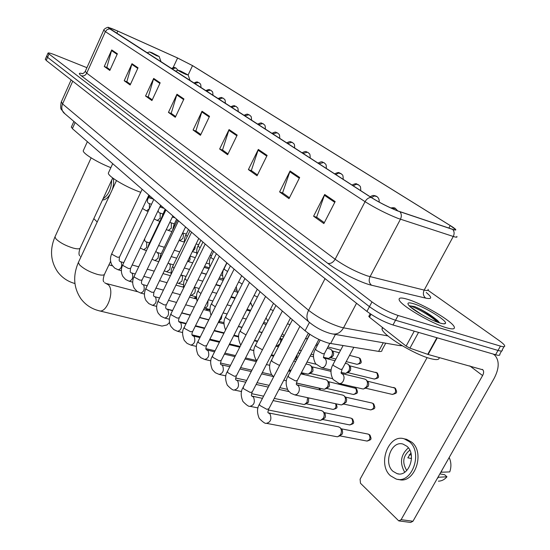 <?xml version="1.0" encoding="UTF-8"?>
<svg xmlns="http://www.w3.org/2000/svg" width="550" height="550" viewBox="0 0 550 550"><rect width="100%" height="100%" fill="white"/><g stroke="black" fill="none" stroke-linecap="round" stroke-linejoin="round"><path stroke-width="0.82" d="M385.722 343.186L381.961 350.144C382.195 351.347 381.081 351.759 378.62 351.388L328.501 343.124C319.914 340.491 312.111 336.373 305.099 330.777L72.38 128.645L71.431 126.892M45.341 59.173L46.207 60.431L366.926 311.396C375.176 317.426 383.859 321.956 392.982 324.988L495.564 354.743C498.877 355.671 500.287 355.465 499.792 354.131L501.572 350.996M86.914 67.691L55 54.917C50.449 53.13 48.104 52.552 47.974 53.178L371.979 301.909C380.284 307.876 388.994 312.407 398.104 315.494L500.452 346.108L498.004 350.426C501.318 351.368 502.721 351.182 502.205 349.869C502.721 351.182 501.318 351.368 498.004 350.426L395.539 320.244L498.004 350.426L495.564 354.743M371.979 301.909L369.449 306.653C377.726 312.654 386.423 317.185 395.539 320.244C386.423 317.185 377.726 312.654 369.449 306.653L47.575 57.317L369.449 306.653L366.926 311.396M46.695 56.079L47.575 57.317L46.695 56.079M446.442 327.752C452.499 329.498 455.111 329.237 454.272 326.961C452.409 321.276 422.854 303.868 407.722 299.365C401.342 297.406 398.502 297.577 399.197 299.867C400.317 305.126 431.214 323.469 446.442 327.752C452.499 329.498 455.111 329.237 454.272 326.961C452.409 321.276 422.854 303.868 407.722 299.365C401.342 297.406 398.502 297.577 399.197 299.867C400.317 305.126 431.214 323.469 446.442 327.752M397.471 210.794C388.369 207.089 379.672 202.675 371.381 197.546L108.687 27.878C108.79 27.376 111.829 28.456 117.796 31.109L177.595 58.011L192.528 65.636L450.23 225.569L455.256 229.281C455.799 230.065 454.85 230.051 452.423 229.254L397.471 210.794M397.781 210.994L452.781 229.467C456.981 230.766 456.823 229.886 452.306 226.82L192.789 65.746L177.492 57.936L117.7 31.034L109.058 27.638C107.924 27.39 108.157 27.789 109.759 28.841L371.037 197.416C379.534 202.668 388.451 207.199 397.781 210.994M110.131 69.761L106.844 67.416L111.726 49.947L104.259 66.468L109.821 70.448L117.377 53.783L111.726 49.947M107.167 67.643L104.259 66.468M130.474 84.287L126.844 81.689L131.986 63.704L124.204 80.733L130.151 84.989L138.036 67.808L131.986 63.704M127.167 81.922L124.204 80.733M152.261 99.839L148.239 96.965L153.684 78.423L145.544 96.002L151.924 100.567L160.167 82.823L153.684 78.423M148.569 97.206L145.544 96.002M175.656 116.538L171.194 113.355L176.969 94.229L168.444 112.386L175.299 117.287L183.941 98.959L176.969 94.229M171.531 113.596L168.444 112.386M324.328 222.667L316.628 217.167L324.692 194.473L313.589 216.219L323.868 223.568L335.163 201.575L324.692 194.473M316.986 217.429L313.589 216.219M289.451 197.773L282.583 192.871L290.084 170.981L279.606 191.909L289.018 198.639L299.668 177.485L290.084 170.981M282.941 193.126L279.606 191.909M257.469 174.941L251.322 170.555L258.314 149.428L248.401 169.586L257.056 175.773L267.121 155.403L258.314 149.428M251.673 170.803L248.401 169.586M228.023 153.924L222.516 149.992L229.061 129.573L219.656 149.016L227.631 154.729L237.181 135.087L229.061 129.573M222.867 150.239L219.656 149.016M200.839 134.516L195.889 130.983L202.029 111.231L193.077 130.006L200.468 135.293L209.536 116.325L202.029 111.231M196.233 131.223L193.077 130.006M500.452 346.108C503.759 347.057 505.147 346.892 504.625 345.599C504.047 344.431 502.184 342.732 499.049 340.498L427.976 290.262M382.367 327.387L382.023 329.113C382.814 335.218 414.576 354.661 430.581 358.627C436.652 360.202 439.498 359.824 439.12 357.486M439.67 322.926L437.979 320.939C431.372 315.226 423.624 310.441 414.728 306.597L409.138 305.718M440.007 323.029C443.149 323.964 444.957 324.087 445.431 323.386C447.721 320.987 425.164 307.106 413.717 303.758C408.375 302.17 406.752 302.713 408.836 305.381C412.466 309.98 430.808 320.396 440.007 323.029M410.231 306.776L421.623 314.572M409.262 305.848C411.909 305.511 429.777 314.841 437.401 322.149M414.728 306.597C423.644 310.64 431.64 315.81 438.701 322.087L439.416 322.85M371.03 314.318L369.476 317.24L406.113 346.081L414.253 331.155M493.329 354.097L495 355.424C499.558 360.958 499.228 368.692 494.01 378.627L412.961 521.249L410.637 522.445L399.204 520.953M427.116 357.569L360.106 479.174L360.47 483.251L398.777 520.898L401.115 519.681L482.591 375.561C483.883 373.092 483.966 371.174 482.852 369.806L428.12 354.475L409.929 348.164L406.113 346.081M369.476 317.24L368.892 316.284M392.961 471.295L397.079 473.646C408.65 477.606 417.024 454.341 406.911 446.27L403.04 444.104C391.497 440.199 383.103 462.921 392.961 471.295M438.377 481.147C441.629 481.106 444.489 479.655 446.957 476.795L444.654 474.732L439.869 473.894M398.406 479.387L398.502 479.408C414.253 484.797 425.611 453.083 411.792 442.2L406.581 439.306L404.862 438.962M409.441 441.732L404.229 438.838C388.541 433.538 377.121 464.303 390.466 475.771L396.131 479.016C411.874 484.413 423.252 452.636 409.441 441.732M449.178 457.518C451.268 462.082 451.454 466.881 449.742 471.914L440.811 472.244M441.224 472.312L441.966 470.209M411.304 455.043L409.269 454.664M437.071 478.816L438.412 477.256L446.957 476.795M438.006 477.187L438.412 477.256M409.798 450.161C402.957 455.874 401.947 462.667 406.752 470.539M410.871 452.994L407.825 457.841L411.517 458.514M408.361 447.837C400.689 454.774 399.472 462.908 404.704 472.244M180.586 71.039L178.097 70.235C178.833 71.026 181.39 72.394 185.762 74.353L188.148 74.999L180.586 71.039M108.735 172.253L108.35 173.078C107.91 176.378 126.431 187.426 140.724 192.294M99.33 310.826L161.996 326.074L166.953 324.961L169.503 322.499M151.999 52.745L149.49 51.913L156.736 55.777L159.149 56.478L151.999 52.745M83.545 150.102L83.229 150.789C82.885 153.526 97.515 162.504 110.866 167.654M338.477 426.828L340.044 427.598C341.632 429.488 341.818 431.791 340.615 434.507L337.844 436.755L336.744 436.7L266.771 423.39M340.278 427.845L342.293 430.031L342.629 432.685L342.121 434.197L339.116 436.226M321.509 410.644L322.939 411.366C324.459 413.181 324.631 415.422 323.455 418.089L320.719 420.331L319.688 420.269L268.269 409.97M323.166 411.592L325.167 413.765L325.476 416.35L324.981 417.828L321.867 419.884M307.581 397.671L307.003 402.339L304.294 404.573L274.257 398.42M308.591 397.891L308.536 402.126L305.326 404.195M219.546 321.523L218.488 322.032M207.591 308.914L205.535 310.028M208.711 309.21L206.319 309.891M195.876 296.746L194.061 298.334M196.474 297.701L194.184 298.293M183.597 286.309L182.71 286.99M342.712 395.092L343.97 395.67C345.668 397.457 345.902 399.761 344.671 402.572L341.811 404.882L340.718 404.821L294.876 394.934M345.744 397.451L346.665 399.272L346.328 401.995L343.001 404.429M325.738 379.644L326.886 380.188C328.508 381.906 328.714 384.141 327.525 386.897L324.692 389.207L323.668 389.139L296.333 382.993M327.339 380.648L329.202 382.711L329.519 385.254L329.024 386.726L325.765 388.822M309.437 364.829L310.489 365.331C312.043 366.981 312.235 369.16 311.066 371.862L308.275 374.158L301.386 372.714M310.908 365.757L312.778 367.812L312.991 370.666L312.586 371.731L309.238 373.835M297.275 354.358L296.794 357.335L294.862 358.978M280.163 337.968L280.83 340.587L280.087 343.558L277.372 345.833L276.176 345.682M280.184 337.92L281.944 340.024M263.189 323.469L265.059 324.156L265.815 325.174M262.089 332.441L259.009 331.65M188.781 258.878L187.942 260.597M190.025 256.334L189.977 259.923L188.114 261.525M364.719 379.067L365.991 379.679C367.689 381.48 367.922 383.783 366.685 386.581L363.681 388.974L362.526 388.898L339.343 383.515M367.668 381.453C368.864 382.766 369.016 384.409 368.129 386.402L364.925 388.506M347.016 363.722L348.171 364.286C349.793 366.018 350.006 368.252 348.803 371.002L345.84 373.381L341.082 372.426M349.841 366.053L350.769 367.819L350.439 370.514L348.129 372.584L346.954 372.996M330.028 348.996L331.079 349.525C332.64 351.189 332.832 353.368 331.657 356.063L328.735 358.435L323.386 357.28M332.757 351.285L333.685 353.361L333.307 355.623L331.031 357.679L329.732 358.105M161.26 205.844L160.511 207.199M149.717 195.821L148.954 197.697M150.982 196.914L150.329 198.151M93.83 218.639L97.206 221.994M105.332 193.854L109.34 185.219M102.52 199.918C105.167 199.973 107.724 198.034 110.186 194.109M112.214 189.743C113.651 185.474 113.981 181.672 113.197 178.344M103.049 198.77C108.522 195.037 111.382 188.877 111.636 180.283M335.424 334.448L330.598 343.578M309.423 322.493L305.099 330.777M383.281 342.76L378.62 351.388M75.144 122.512L72.38 128.645M61.339 101.833L62.583 103.943L308.584 310.303C318.264 317.79 328.969 323.414 340.697 327.168L343.537 327.827L356.538 303.27M325.05 278.63L308.584 310.303C306.364 314.964 306.398 318.787 308.681 321.771L309.959 322.884M327.642 280.658L71.802 80.458M392.982 324.988L398.104 315.494M46.207 60.431L48.943 54.209M330.447 333.486L332.365 333.919C336.964 334.675 340.684 332.647 343.537 327.827L387.977 335.947M330.082 333.389C322.472 331.169 315.336 327.298 308.681 321.771L63.697 112.743C61.614 110.248 61.236 107.312 62.583 103.943L72.744 81.194M333.272 334.077L398.743 345.448L401.926 345.565M71.122 79.922L61.174 102.211C60.479 106.439 60.534 108.859 61.339 109.471L64.927 113.795M426.236 292.483C432.328 297.543 432.156 299.427 425.728 298.127L371.559 285.223C361.199 282.941 338.14 271.418 327.814 263.374L81.249 75.735C83.593 76.367 85.415 75.508 86.728 73.164L335.129 259.256C345.049 266.221 355.768 271.769 367.283 275.887L424.181 290.097C427.281 290.84 428.581 290.579 428.079 289.314M81.249 75.735C78.341 73.432 78.794 72.724 82.61 73.611M85.305 71.266L86.728 73.164L105.373 31.639L103.778 30.071M456.809 236.417C457.469 237.414 456.287 237.435 453.269 236.466L397.726 218.288C386.293 213.689 375.409 208.147 365.062 201.678C366.603 198.997 368.596 197.581 371.037 197.416M400.008 211.798C401.603 213.964 401.748 216.452 400.441 219.251L370.047 276.684C368.534 280.218 369.036 283.064 371.559 285.223M425.728 298.127C423.252 296.079 422.737 293.404 424.181 290.097L453.269 236.466C454.513 233.853 454.355 231.516 452.781 229.467M109.759 28.841L107.202 29.494L105.373 31.639L365.062 201.678L335.129 259.256C333.114 262.536 330.681 263.904 327.814 263.374M192.528 65.636L188.134 74.986M177.595 58.011L173.113 67.629M117.796 31.109L116.799 33.316M450.23 225.569L448.876 228.064M201.761 111.904L209.227 116.978M228.779 130.274L236.851 135.761M258.019 150.15L266.778 156.104M289.768 171.731L299.303 178.214M324.363 195.25L334.771 202.331M176.722 94.882L183.645 99.584M153.45 79.056L159.885 83.435M131.766 64.316L137.768 68.392M111.506 50.545L117.116 54.354M439.422 322.568L438.673 322.046M436.989 320.011L423.252 312.132M469.783 365.888L482.591 375.561M437.291 337.837L428.12 354.475M401.115 519.681L412.961 521.249M427.721 354.351L436.886 337.721M418.543 332.399L409.929 348.164M110.619 261.291L104.699 273.824C104.411 275.351 101.956 275.536 97.336 274.381C89.691 272.051 83.786 268.888 79.599 264.907L78.354 262.508L78.677 261.814M104.583 282.7L108.391 284.838C115.026 290.984 106.728 313.796 98.993 310.743C91.506 308.846 85.463 304.831 80.864 298.698C73.583 287.788 72.751 275.722 78.354 262.508L116.476 180.586M112.702 177.973L80.328 247.713C80.025 249.123 77.571 249.226 72.978 248.016C65.56 245.671 59.916 242.667 56.038 238.989L54.952 236.899L55.22 236.321M367.111 441.079C371.724 439.464 371.642 439.587 369.971 435.105L369.105 434.61C370.776 438.137 369.999 440.275 366.768 441.024L339.934 435.889M259.614 403.831L259.359 404.326L260.054 405.584L266.853 409.337L268.854 408.767L308.296 333.259M268.373 412.933L269.995 413.896C271.893 419.114 270.689 422.256 266.386 423.314C265.334 423.83 262.955 422.201 259.243 418.433C256.912 412.851 256.946 408.148 259.359 404.326L299.922 326.281M367.957 434.053L369.105 434.61M349.786 424.937C354.358 423.418 354.289 423.555 352.674 419.1L351.808 418.605C353.402 422.043 352.632 424.132 349.498 424.889L322.816 419.513M243.217 387.166L243.623 388.788L250.257 392.446L252.271 391.93L290.448 318.051M252.01 396.186L253.502 397.086C255.303 402.167 254.121 405.24 249.954 406.306C248.923 406.801 246.579 405.178 242.921 401.445C240.632 395.862 240.653 391.256 242.983 387.626L282.37 311.032M350.756 418.089L351.808 418.605M335.589 403.714C336.545 407.062 335.651 408.953 332.915 409.393L306.398 403.803M227.521 371.223L227.899 372.721L234.376 376.283L236.411 375.822L273.494 303.325M245.768 382.202L236.548 380.201L237.724 380.992C239.422 385.942 238.26 388.946 234.231 390.019C233.221 390.5 230.911 388.891 227.301 385.179C225.053 379.61 225.053 375.093 227.308 371.642L265.581 296.45M320.843 390.197L319.234 388.465L320.031 390.019M212.492 355.946L212.85 357.342L219.175 360.814L221.224 360.394L257.262 289.224M229.817 366.712L221.506 364.829L222.606 365.578C224.214 370.397 223.073 373.347 219.168 374.419L215.27 372.707L212.334 369.607C210.127 364.038 210.121 359.611 212.3 356.331L249.514 282.494M318.347 388.018L319.234 388.465M304.728 374.756L304.198 374.639M198.089 341.296L198.419 342.595L204.6 345.978L206.663 345.613L241.718 275.722M206.917 350.054L208.106 350.797C209.639 355.493 208.512 358.38 204.731 359.459L200.881 357.748L197.993 354.674C195.821 349.106 195.8 344.768 197.911 341.653L234.121 269.129M303.071 373.842L303.882 374.268M184.271 327.243L184.58 328.446L190.616 331.753L192.692 331.423L226.813 262.776M199.946 337.576L193.222 335.947L194.191 336.614C195.649 341.192 194.535 344.025 190.871 345.104L187.076 343.393L184.222 340.34C182.098 334.778 182.057 330.516 184.106 327.566L219.361 256.307M170.995 313.741L171.291 314.868L177.196 318.093L179.279 317.811L212.513 250.353M185.941 323.861L179.912 322.362L180.826 322.988C182.208 327.456 181.122 330.234 177.561 331.32L173.814 329.601L171.002 326.576C168.85 322.678 168.802 318.505 170.851 314.043L205.198 244.008M158.242 300.768L158.517 301.812L164.299 304.961L166.389 304.721L198.777 238.425M172.501 310.674L167.118 309.293L167.984 309.891C169.297 314.256 168.224 316.979 164.773 318.065L161.074 316.346L158.297 313.349C156.179 309.512 156.118 305.415 158.104 301.043L191.593 232.189M145.977 288.282L146.238 289.266L151.896 292.339L153.993 292.132L185.57 226.958M159.596 297.983L154.811 296.725L155.623 297.289C156.874 301.551 155.815 304.232 152.467 305.312L148.816 303.6L146.073 300.616C143.99 296.849 143.914 292.82 145.853 288.544L178.516 220.832M134.172 276.265L134.42 277.186L139.961 280.191L142.058 280.026L172.872 215.93M147.194 285.759L142.959 284.625L143.729 285.161C144.911 289.327 143.88 291.954 140.621 293.04L137.012 291.328L134.303 288.372C132.254 284.659 132.179 280.699 134.062 276.506L165.935 209.907M122.801 264.694L123.035 265.547L128.459 268.496L130.563 268.359L160.641 205.308M135.266 273.989L131.539 272.965L132.268 273.474C133.396 277.551 132.378 280.129 129.209 281.215L125.647 279.503L122.966 276.567C120.952 272.91 120.863 269.026 122.698 264.914L153.828 199.389M111.849 253.536L112.062 254.334L117.384 257.221L119.488 257.118L148.864 195.078M123.777 262.639L120.526 261.724L121.213 262.206C122.286 266.193 121.289 268.73 118.209 269.816L114.689 268.104L112.042 265.189C110.062 261.594 109.966 257.771 111.753 253.736L142.161 189.255M370.776 409.922C375.423 408.485 375.499 408.567 373.732 403.968L372.907 403.494C374.584 406.986 373.787 409.111 370.507 409.867L343.881 404.092M288.262 375.664L288.784 377.272L295.453 380.909L297.303 380.483L318.876 339.419M296.759 384.808L298.217 385.667C299.613 387.558 299.716 389.84 298.526 392.507L297.021 394.322L294.876 394.934L290.909 393.298L288.083 390.479C285.532 385 285.519 380.201 288.042 376.09L309.87 334.338M371.896 402.999L372.907 403.494M353.478 394.494C358.071 393.147 358.167 393.181 356.441 388.678L355.623 388.197C357.218 391.607 356.434 393.69 353.258 394.446L326.776 388.458M271.618 359.982L272.106 361.474L278.616 365.021L279.716 365.166M354.695 387.736L355.623 388.197M255.681 344.953L256.135 346.342L262.439 349.786M240.398 330.55L240.824 331.843L246.015 334.895M235.909 331.389L235.008 333.169M225.741 316.724L226.139 317.934L230.333 320.561M222.049 314.93L221.32 318.78L218.969 321.076M211.661 303.449L212.032 304.569L215.332 306.762M208.031 300.568L207.673 305.752L206.106 307.67L204.311 308.048L209.956 309.54M198.131 290.689L198.481 291.734L200.97 293.487M194.308 287.299L194.494 287.492C195.525 288.963 195.546 290.874 194.549 293.219L191.269 295.501L190.403 295.226M185.123 278.41L185.446 279.386L187.199 280.699M186.086 276.444L181.115 275.048L182.077 275.804L182.579 277.173L181.913 281.153L178.716 283.429L177.086 282.824M172.597 266.592L173.993 268.386M173.442 264.846L169.008 263.574L169.922 264.303L170.397 265.629L169.744 269.528L166.616 271.789L164.312 270.834M160.531 255.207L161.308 256.499M161.274 253.667L157.334 252.512L158.661 254.506L158.008 258.321L154.963 260.569L152.054 259.229M148.906 244.228L149.139 244.998M149.552 242.873L146.073 241.842L146.726 242.275L146.685 247.514L143.715 249.748L140.278 247.995M392.411 394.433C397.141 393.099 397.389 393.064 395.45 388.362L394.673 387.908C396.433 391.462 395.601 393.621 392.178 394.377L365.729 388.211M333.197 364.189L332.984 364.581L333.843 365.777L340.546 369.401L342.231 369.064L353.815 347.359M364.953 379.122L341.364 373.443L342.829 374.275C344.307 376.145 344.444 378.414 343.241 381.081C342.107 383.006 340.718 383.797 339.089 383.46L333.121 379.507C330.323 374.158 330.275 369.188 332.984 364.581L343.062 345.606M393.711 387.441L394.673 387.908M374.406 379.081C379.149 377.747 379.294 377.857 377.451 373.154L376.674 372.701C378.352 376.166 377.527 378.276 374.22 379.039L347.903 372.659M392.191 208.581L395.271 208.347L397.788 210.918M315.604 348.769L316.209 350.247L322.754 353.781L324.459 353.485L329.773 343.427M323.861 357.947L325.174 358.71C326.583 360.511 326.707 362.718 325.538 365.331L323.998 367.166L321.798 367.764L315.618 363.77C312.861 358.421 312.792 353.547 315.418 349.133L320.196 340.044M375.794 372.268L376.674 372.701M359.397 358.105C360.999 361.481 360.188 363.55 356.984 364.313C361.804 363.234 361.996 363.151 360.174 358.559L358.71 357.727L349.532 355.376M371.374 197.546L374.543 195.951L377.046 196.653C378.73 198.055 379.424 199.87 379.122 202.084M305.436 338.738L307.443 338.559L309.705 334.228M353.176 185.804L356.29 184.257L358.772 184.965C359.597 186.608 360.752 184.635 360.724 190.678M287.485 323.792L289.926 324.596M335.734 174.556L338.456 173.099L341.268 173.766C342.031 175.347 343.179 173.387 343.179 179.355M270.414 309.341L273.288 310.585M319.007 163.762L323.634 162.511L324.472 163.02C325.249 164.588 326.363 162.711 326.343 168.499M254.141 295.391L257.393 297.062M302.947 153.409L307.519 152.199L308.351 152.701C309.066 154.213 310.173 152.302 310.186 158.07M238.617 281.903L242.172 284.034M287.526 143.454L292.029 142.292L292.861 142.794C293.583 144.286 294.663 142.457 294.663 148.06M224.18 268.565L224.579 269.534L227.583 271.487M272.69 133.884L277.138 132.763L277.963 133.258C278.623 134.695 279.696 132.832 279.737 138.428M210.932 256.939L211.317 257.854L213.586 259.401M258.418 124.678L262.811 123.592L263.629 124.087C264.241 125.476 265.313 123.619 265.368 129.161M198.179 245.74L198.536 246.599L200.138 247.748M244.681 115.816L249.012 114.764L249.824 115.259C250.436 116.627 251.481 114.806 251.542 120.244M195.442 245.245L194.817 249.081L192.452 251.364M185.886 234.946L187.213 236.514M231.433 107.271L235.716 106.26L236.521 106.748C237.222 108.295 238.088 106.109 238.212 111.643M182.621 233.042L183.535 235.091L182.861 238.446L179.747 240.694L179.039 240.446M174.027 224.538L174.783 225.651M218.666 99.034L222.894 98.051L223.692 98.539C224.262 99.846 225.273 98.058 225.356 103.352M174.364 223.836L170.692 222.674L171.311 223.073L171.318 228.174L168.279 230.409L166.313 229.563M162.587 214.486L162.828 215.139M206.346 91.087L210.526 90.138L211.317 90.619C211.963 92.098 212.816 89.959 212.96 95.349M162.848 213.929L159.589 212.884L160.181 213.262L160.167 218.261L157.204 220.481L154.158 218.907M194.452 83.414L198.577 82.493L199.361 82.974C199.884 84.219 200.874 82.466 200.984 87.629M147.049 198.914L147.957 198.763L149.456 195.587M151.504 204.27L148.864 203.417L149.421 203.775L149.387 208.677L146.493 210.884L142.526 208.478M171.861 68.839L175.883 67.973L178.021 70.263M73.892 121.433L71.287 127.215M45.251 59.373L47.974 53.178M402.27 345.764L399.816 345.62M82.142 73.679L82.019 73.672C82.534 74.03 83.586 73.329 85.174 71.569L103.696 30.264C103.4 29.219 108.309 26.421 108.701 27.569M504.006 346.699L502.205 349.869M455.256 229.281L454.946 229.866M382.023 329.113L382.779 327.711M443.822 323.833L445.431 323.386M437.979 320.939L438.701 322.087M482.274 369.366L482.852 369.806M368.782 316.491L370.226 313.782M398.702 473.921L397.079 473.646M406.581 439.306L404.229 438.838M103.84 281.847C102.864 281.126 103.036 278.692 104.356 274.553M106.336 283.518L137.596 291.727M178.097 70.235L175.478 71.17M108.35 173.078L112.709 163.673M188.203 75.164L190.101 80.609M91.128 157.871L54.952 236.899C49.651 249.597 50.538 261.229 57.612 271.789C62.019 277.668 67.794 281.579 74.938 283.525M79.743 255.743C78.664 254.753 78.767 252.278 80.046 248.318M108.934 264.859L112.448 265.822M149.49 51.913L147.001 52.807M83.229 150.789L87.381 141.673M159.204 56.616L161.074 61.882M80.513 256.623L80.946 256.939M268.579 409.276L267.836 412.418M268.125 412.83L338.841 426.903M369.751 434.892L368.225 434.108L341.254 428.794M252.031 392.397L251.357 395.594M251.673 396.034L262.46 398.365M273.13 400.586L321.819 410.712M352.447 418.887L350.982 418.138L324.191 412.589M250.278 406.368L257.991 407.914M333.163 409.441C337.686 408.011 337.562 408.121 336.153 403.837M236.191 376.248L235.579 379.493M256.135 384.457L268.311 387.104M278.96 389.414L288.915 391.579M236.548 380.201L235.916 379.954M234.506 390.074L241.56 391.559M251.529 393.649L263.594 396.179M221.018 360.793L220.468 364.072M239.91 368.988L251.247 371.553M261.594 373.89L273.35 376.544M319.873 388.761L318.512 388.053L296.319 383.061M221.506 364.829L220.818 364.554M219.402 374.467L225.851 375.877M235.586 378.008L246.675 380.435M257.043 382.704L269.218 385.364M279.861 387.695L287.416 389.345M206.477 345.971C205.872 347.593 205.707 348.693 205.982 349.284M206.346 349.779L214.562 351.849M224.386 354.145L234.953 356.62M245.025 358.978L256.348 361.625M304.514 374.557L301.036 373.374M290.716 370.968L288.826 370.528M204.93 359.507L210.822 360.841M220.371 363.014L230.526 365.317M240.611 367.606L251.948 370.184M262.295 372.529L271.631 374.653M192.521 331.76C191.929 333.355 191.785 334.469 192.081 335.087M209.529 339.886L219.388 342.272M229.199 344.644L239.752 347.194M249.81 349.628L253.846 350.604M193.222 335.947L192.452 335.596M191.042 345.146L196.433 346.411M205.851 348.624L215.091 350.797M224.916 353.1L235.482 355.582M245.554 357.954L256.809 360.594M179.121 318.113C178.551 319.66 178.413 320.774 178.722 321.461M195.298 326.184L204.49 328.474M214.06 330.859L223.905 333.307M233.702 335.748L238.549 336.957M179.912 322.362L179.107 321.977M177.705 331.354L182.634 332.544M191.984 334.812L200.317 336.834M209.901 339.151L219.752 341.543M229.563 343.922L240.116 346.472M166.244 305.009C165.688 306.515 165.571 307.636 165.887 308.357M181.644 313.012L190.224 315.205M199.567 317.591L208.752 319.942M218.309 322.389L223.939 323.826M167.118 309.293L166.279 308.887M164.89 318.093L169.393 319.22M178.784 321.558L186.168 323.4M195.525 325.731L204.717 328.02M214.287 330.406L224.132 332.86M153.863 292.401L153.539 295.756M168.534 300.327L176.543 302.424M185.68 304.817L194.246 307.065M203.583 309.512L209.956 311.183M154.811 296.725L153.938 296.292M152.467 305.312L156.674 306.391M166.238 308.839L172.604 310.468M181.741 312.806L190.321 315.006M199.664 317.391L208.849 319.743M219.945 321.626L218.9 321.908M141.941 280.266C141.405 281.703 141.316 282.824 141.659 283.621M155.939 288.111L163.419 290.118M172.349 292.511L180.359 294.656M189.475 297.103L196.57 299.007M142.959 284.625L142.058 284.164M140.621 293.04L144.458 294.044M209.935 310.014L207.914 309.485M130.46 268.586L130.206 271.934M143.832 276.334L150.817 278.252M159.555 280.644L167.035 282.693M175.952 285.141L183.741 287.272M131.539 272.965L130.611 272.477M129.209 281.215L132.694 282.15M196.488 298.072L195.821 297.894M119.391 257.324L119.171 260.666M132.179 264.983L138.703 266.805M147.262 269.197L154.241 271.15M162.972 273.591L170.445 275.681M120.526 261.724L119.577 261.216M118.209 269.816L121.378 270.683M183.659 286.818L182.799 287.018M297.069 380.923L296.278 384.34M296.581 384.732L342.987 395.154M345.654 397.375L344.458 396.165M373.498 403.755L372.103 403.047L345.379 397.093M273.666 376.805L271.514 374.481C269.012 369.002 268.978 364.306 271.418 360.374L292.428 319.77M288.578 371.002L290.469 371.442M300.788 373.842L325.964 379.699M356.207 388.458L328.309 381.624M283.793 380.167L286.413 380.758M256.857 360.642L255.647 359.15C253.186 353.678 253.131 349.071 255.496 345.317L275.928 305.436M271.061 355.575L273.584 356.18M293.776 361.047L295.666 361.508M305.965 363.99L309.629 364.87M330.997 371.36L311.926 366.781M266.427 364.547L269.775 365.324M289.176 369.861L291.067 370.301M332.571 378.668L310.365 373.457M240.852 345.036L240.433 344.458C238.006 338.986 237.937 334.462 240.233 330.887L260.109 291.699M254.341 340.773L257.428 341.543M275.935 346.149L278.451 346.775M313.466 356.806L310.173 355.987M299.881 353.437L297.997 352.969M249.844 349.553L253.859 350.522M271.473 354.784L273.996 355.389M315.954 364.231L306.982 362.051M296.684 359.549L294.8 359.095M244.942 278.527L225.583 317.041C223.458 320.293 223.458 324.603 225.583 329.972M238.356 326.556L241.959 327.484M258.913 331.829L261.999 332.619M282.397 339.157L281.071 338.821M233.998 335.163L238.611 336.311M254.581 340.299L257.675 341.069M279.228 345.269L278.149 345.599M300.479 350.46L299.447 350.199M230.381 265.877L211.523 303.738C209.694 306.467 209.522 310.358 211.014 315.404M223.066 312.902L227.123 313.974M242.66 318.065L246.256 319.014M265.897 325.002L265.403 324.5M218.838 321.337L223.988 322.664M238.452 326.377L242.055 327.298M283.663 336.71L281.146 336.064M216.391 253.722L198 290.95C196.46 293.239 196.164 296.691 197.099 301.304M208.423 299.778L212.891 300.981M227.123 304.824L231.172 305.917M246.689 310.111L250.278 311.08M266.791 323.262L263.711 322.444M202.936 242.041L184.999 278.657C183.734 280.576 183.336 283.559 183.81 287.616M194.384 287.148L199.224 288.482M212.252 292.077L216.714 293.315M230.924 297.241L234.974 298.354M250.992 304.012L249.927 303.717M191.269 295.501L196.481 296.911M250.676 310.303L247.081 309.334M189.991 230.794L172.487 266.819C171.469 268.455 171.016 270.944 171.126 274.278M198 279.806L202.833 281.174M215.847 284.838L220.309 286.096M237.043 292.029L233.97 291.163M178.716 283.429L183.521 284.749M235.249 297.811L231.199 296.691M177.519 219.966L160.428 255.413L159.046 261.195M184.333 267.981L189.502 269.466M201.41 272.889L206.236 274.278M223.176 280.342L218.721 279.063M169.008 263.574L168.272 263.196M166.616 271.789L171.05 273.041M236.5 290.283L234.671 289.768M220.474 285.759L216.019 284.501M155.966 251.096L156.159 251.591M165.509 209.529L148.809 244.427L147.647 248.112M171.222 256.575L176.681 258.177M187.571 261.367L192.727 262.879M208.945 268.799L204.119 267.389M157.334 252.512L156.578 252.113M154.963 260.569L158.812 261.676M223.066 278.953L219.312 277.874M206.312 274.134L201.479 272.745M144.609 238.927L144.87 240.9M158.62 245.575L164.354 247.287M174.288 250.243L179.747 251.873M195.284 257.654L190.128 256.121M146.073 241.842L145.289 241.423M143.715 249.748L146.479 250.559M209.433 267.802L204.614 266.393M342.011 369.462L341.089 373.099M367.627 381.425L366.561 380.291M395.203 388.142L367.359 381.136M324.259 353.856L323.428 357.527M323.737 357.899L335.032 360.731M345.311 363.296L347.201 363.763M349.814 366.025L348.7 364.842M377.197 372.934L349.559 365.757M321.709 367.751L331.155 370.026M390.844 207.969C393.085 207.529 394.639 207.694 395.505 208.45M307.257 338.903L306.625 340.532M301.159 350.996L299.695 349.718M315.769 345.331L317.219 345.702M327.209 348.274L330.179 349.037M332.722 351.257L331.567 350.041M339.274 352.749L332.489 351.01M311.101 354.214L313.596 354.839M356.984 364.313L346.204 361.611M335.933 359.04L330.804 357.754M358.71 357.727L359.92 358.339M370.116 196.735C374.619 194.48 372.886 195.896 374.495 195.566L376.434 196.247M284.137 335.782L282.384 333.671M340.423 350.171L327.917 346.94M317.928 344.355L316.477 343.984M352 185.048C357.72 182.366 356.201 184.553 358.167 184.559M267.905 321.09L266.021 317.934M334.641 173.848C340.216 171.215 338.745 173.36 340.656 173.36M250.601 302.383L252.402 306.893M317.982 163.103C323.221 160.524 322.059 162.608 323.868 162.614M236.225 286.674L237.586 293.164M301.991 152.783C307.299 150.239 305.882 152.309 307.746 152.302M226.978 262.921L224.063 268.792C222.351 271.336 222.131 275.028 223.41 279.868M286.626 142.869C291.878 140.367 290.469 142.422 292.256 142.395M213.682 251.371L210.829 257.153C209.385 259.304 209.055 262.584 209.839 266.977M220.742 274.993L222.509 275.509M271.844 133.341C277.021 130.886 275.632 132.901 277.365 132.866M200.867 240.247L198.083 245.939C196.886 247.782 196.474 250.614 196.859 254.444M210.072 255.303L211.53 255.743M206.25 263.058L209.337 263.972M257.627 124.162C262.501 121.763 261.387 123.723 263.031 123.695M188.519 229.522L185.797 235.132C184.814 236.796 184.36 239.161 184.436 242.22M196.089 243.932L198.681 244.722M192.356 251.563L196.653 252.849M243.932 115.328C248.889 112.963 247.569 114.902 249.232 114.868M176.612 219.175L173.944 224.702L172.59 230.196M182.662 232.959L186.299 234.094M179.747 240.694L184.429 242.124M230.732 106.817C235.586 104.486 234.266 106.397 235.936 106.356M165.117 209.192L161.384 218.144M185.391 227.322L186.333 227.624M170.692 222.674L170.06 222.344M168.279 230.409L171.937 231.55M217.999 98.608C222.833 96.312 221.485 98.203 223.107 98.154M158.146 210.547L158.503 212.032M172.363 216.975L175.079 217.848M159.589 212.884L158.936 212.534M157.204 220.481L159.864 221.32M205.721 90.681C210.554 88.426 209.076 90.282 210.732 90.234M147.888 198.901C147.324 200.441 147.276 201.657 147.751 202.544M159.844 206.979L164.196 208.395M148.864 203.417L148.191 203.053M146.493 210.884L148.115 211.399M193.861 83.029C198.529 80.816 197.258 82.651 198.784 82.589M188.65 76.443L189.53 78.973M148.521 197.56L153.67 199.251M171.325 68.496C175.856 66.351 174.611 68.131 176.083 68.069"/></g></svg>

